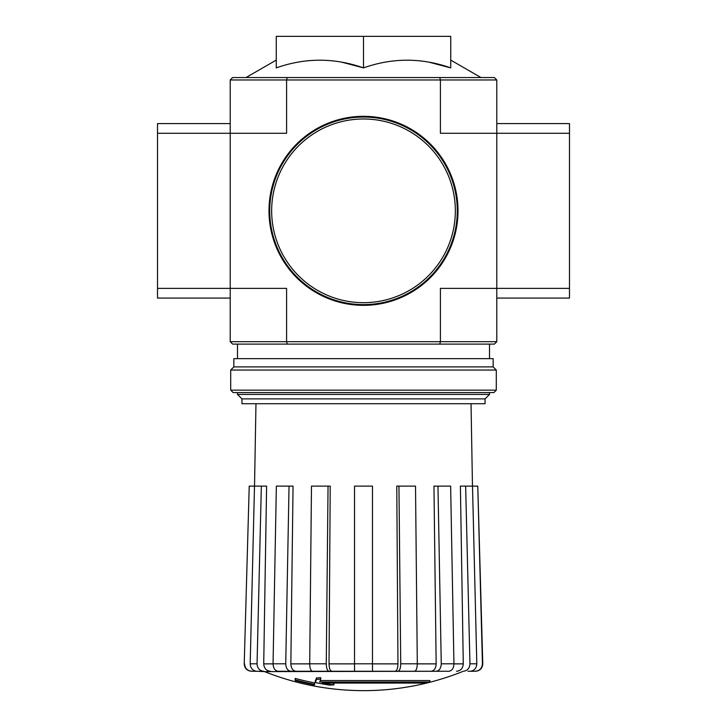 <?xml version="1.0" encoding="UTF-8"?>
<svg xmlns="http://www.w3.org/2000/svg" width="727" height="727" viewBox="0 0 727 727"><rect width="100%" height="100%" fill="white"/><g stroke="black" fill="none" stroke-linecap="round" stroke-linejoin="round"><path stroke-width="1.09" d="M287.238 77.544L232.64 77.544L230.214 79.97L230.214 288.374L286.592 288.374L286.592 341.69L440.408 341.69L440.408 288.374L496.786 288.374L496.786 133.286L569.486 133.286L569.486 123.59L496.786 123.59L496.786 133.286L496.786 79.97L494.36 77.544L287.238 77.544L286.592 79.97L440.408 79.97L440.408 133.286L496.786 133.286M230.214 341.69L286.592 341.69L287.238 344.116L232.64 344.116L230.214 341.69L230.214 288.374L157.514 288.374L157.514 298.07L230.214 298.07L230.214 288.374M429.921 681.999L319.68 681.999A262.074 22.846 -90 0 0 320.743 679.127A253.923 193.082 90 0 1 316.536 679.354A261.329 22.773 90 0 1 315.245 682.544A262.329 261.329 90 0 0 329.794 685.098A259.666 197.453 -90 0 0 333.929 684.898A261.602 260.602 -90 0 1 322.179 683.062L425.649 683.062A264.919 264.919 0 0 0 429.921 681.999L429.921 680.545L320.243 680.545M320.743 679.127L320.743 677.673A253.923 193.082 90 0 1 316.536 677.9A261.329 22.773 90 0 1 315.245 681.09L315.245 682.544M316.536 679.354L316.536 677.9M333.929 684.898L333.929 683.444A261.602 260.602 -90 0 1 331.203 683.062M314.546 684.898L314.546 682.862A263.365 263.365 0 0 1 295.162 678.427L295.162 680.481A263.937 263.937 0 0 0 314.546 684.898M314.546 684.316A263.365 263.365 0 0 1 295.162 679.881M462.436 671.612A266.564 266.564 0 0 1 363.5 690.65C329.313 690.586 296.334 684.243 264.564 671.612L443.679 671.266M283.321 671.266L414.508 671.266C416.235 670.812 417.162 668.322 417.298 663.806L415.517 486.118L398.95 486.118L400.731 663.806L417.298 663.806M475.149 671.266L475.503 671.266C480.011 670.803 482.437 668.322 482.773 663.806L482.437 663.806C482.083 668.322 479.656 670.812 475.149 671.266L467.915 671.266M411.746 671.266L448.786 671.266C451.976 670.812 453.693 668.322 453.939 663.806L450.64 486.118L437.963 486.118L441.262 663.806L453.939 663.806M309.702 663.806L326.269 663.806L328.05 486.118L311.483 486.118L309.702 663.806C309.838 668.322 310.765 670.812 312.492 671.266L354.531 671.266L354.531 663.806L372.469 663.806L372.469 486.118L354.531 486.118L354.531 663.806M273.061 663.806L285.738 663.806L289.037 486.118L276.36 486.118L273.061 663.806C273.307 668.322 275.024 670.812 278.214 671.266L315.254 671.266M264.564 671.612L256.922 671.266L263.783 671.266C259.621 670.812 257.376 668.322 257.049 663.806L261.356 486.118L266.6 486.118L263.719 663.869L273.061 663.869M244.227 663.806L249.225 486.118L244.227 663.806C244.563 668.322 246.989 670.803 251.497 671.266L263.601 671.266M244.563 663.806C244.917 668.322 247.344 670.812 251.851 671.266M256.922 671.266C252.76 670.812 250.515 668.322 250.188 663.806L254.495 486.118L249.225 486.118M270.462 671.266C266.327 670.821 264.083 668.358 263.719 663.869M254.495 486.118L261.356 486.118M285.738 663.806C285.993 668.322 287.71 670.812 290.891 671.266M296.007 671.266C292.836 670.821 291.118 668.358 290.845 663.869L309.702 663.869M289.037 486.118L293.045 486.118L290.845 663.869M326.269 663.806C326.405 668.322 327.332 670.812 329.058 671.266M331.821 671.266C330.113 670.821 329.177 668.358 329.031 663.869L354.531 663.869M328.05 486.118L330.222 486.118L329.031 663.869M372.469 663.806L372.469 671.266M397.942 671.266C399.668 670.812 400.595 668.322 400.731 663.806M398.95 486.118L396.778 486.118L397.969 663.869C397.823 668.358 396.887 670.821 395.179 671.266M436.109 671.266C439.29 670.812 441.007 668.322 441.262 663.806M437.963 486.118L433.955 486.118L436.155 663.869C435.882 668.358 434.164 670.821 430.993 671.266M463.217 671.266C467.379 670.812 469.624 668.322 469.951 663.806L476.812 663.806L472.505 486.118L465.643 486.118L469.951 663.806M465.643 486.118L460.4 486.118L463.281 663.869C462.917 668.358 460.673 670.821 456.538 671.266M476.812 663.806C476.485 668.322 474.24 670.812 470.078 671.266M472.505 486.118L477.775 486.118L482.437 663.806M477.775 486.118L482.773 663.806M429.094 62.186L450.74 67.893C421.578 57.651 392.498 57.651 363.5 67.893L363.5 36.35L276.26 36.35L276.26 67.893C305.258 57.651 334.338 57.651 363.5 67.893L341.854 62.186M287.238 344.116L439.762 344.116L440.408 341.69L496.786 341.69L496.786 288.374L569.486 288.374L569.486 133.286M230.214 79.97L286.592 79.97L286.592 133.286L157.514 133.286L157.514 288.374M496.786 341.69L494.36 344.116L439.762 344.116M439.762 77.544L440.408 79.97L496.786 79.97M450.74 67.893L450.74 36.35L363.5 36.35M241.946 398.878L485.054 398.878L485.054 403.73L241.946 403.73L241.946 398.878L237.484 394.425L489.516 394.425L489.516 392.58M230.704 390.154L233.122 392.58L493.878 392.58L496.296 390.154L496.296 370.043L230.704 370.043L230.704 390.154L496.296 390.154M230.704 370.043L233.849 366.89L493.151 366.89L496.296 370.043M233.849 366.89L233.849 358.656L493.151 358.656L493.151 366.89M230.214 123.59L157.514 123.59L157.514 133.286M496.786 298.07L569.486 298.07L569.486 288.374M269.717 210.83A93.783 93.783 0 0 0 410.392 292.045A93.783 93.783 0 0 0 410.392 129.615A93.783 93.783 0 0 0 269.717 210.83M268.99 210.83A94.51 94.51 0 0 0 410.755 292.681A94.51 94.51 0 0 0 410.755 128.979A94.51 94.51 0 0 0 268.99 210.83M453.939 663.869L463.281 663.869M417.298 663.869L436.155 663.869M372.469 663.869L397.969 663.869M250.188 663.806L257.049 663.806M271.653 210.83A91.847 91.847 0 0 0 409.419 290.373A91.847 91.847 0 0 0 409.419 131.287A91.847 91.847 0 0 0 271.653 210.83M276.26 60.096L246.035 77.544M450.74 60.096L480.965 77.544M489.516 358.656L489.516 344.116M237.484 394.425L237.484 392.58M237.484 358.656L237.484 344.116M485.054 398.878L489.516 394.425M255.968 403.73L254.532 486.118M471.032 403.73L472.468 486.118"/></g></svg>
